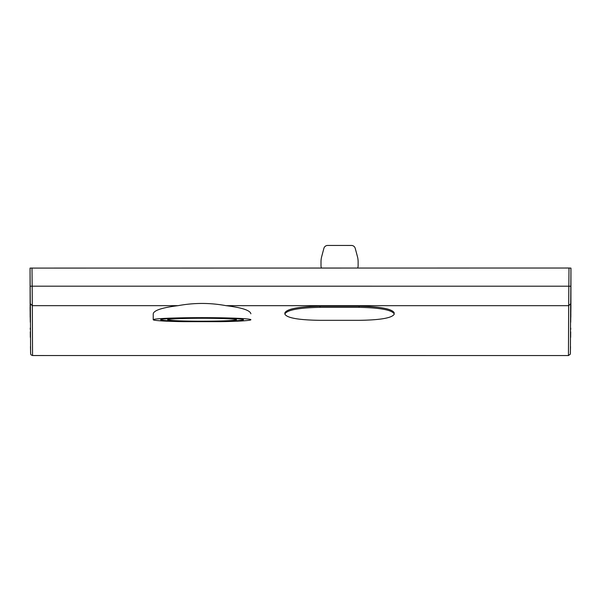 <?xml version="1.0" encoding="UTF-8"?>
<svg xmlns="http://www.w3.org/2000/svg" width="601" height="601" viewBox="0 0 601 601"><rect width="100%" height="100%" fill="white"/><g stroke="black" fill="none" stroke-linecap="round" stroke-linejoin="round"><path stroke-width="0.9" d="M570.95 268.114L570.755 297.811C570.574 326.989 570.627 330.152 570.905 307.306L570.95 268.114L568.997 268.023L30.05 268.091L30.245 297.795C30.426 326.974 30.373 330.137 30.095 307.284L30.298 307.284M30.328 322.324L30.148 313.805M30.05 268.091L30.178 317.2M30.471 346.642L30.659 354.094L31.154 354.943L32.552 355.529L32.326 305.654M568.674 305.676L568.441 355.544L570.311 354.184L570.522 346.657M153.225 319.732L153.225 319.732A48.831 2.088 0 0 1 220.199 317.794A48.831 2.088 0 0 1 250.887 319.732A48.831 2.088 0 0 1 220.199 321.67L183.921 321.67A48.831 2.088 0 0 1 153.225 319.732L153.232 313.805C153.886 310.349 162.165 307.637 178.076 305.661C194.063 302.709 210.05 302.709 226.044 305.669C241.918 307.629 250.196 310.341 250.887 313.805M394.248 312.858C392.175 308.869 380.456 306.645 359.097 306.187L320.032 306.187C298.659 306.645 286.94 308.869 284.874 312.858L284.874 314.007C286.947 310.018 298.667 307.787 320.032 307.336L359.097 307.336C380.463 307.795 392.183 310.018 394.248 314.007L394.248 314.143C392.175 317.967 380.456 320.032 359.09 320.325L320.032 320.325C298.659 320.025 286.94 317.967 284.874 314.143L284.874 312.858M226.044 305.669L568.681 305.676L568.839 286.204L32.161 286.189L32.319 305.661L30.358 303.76M570.822 317.215L570.852 313.812M570.665 322.346L570.695 307.306M570.717 329.438L570.725 328.078M30.283 329.423L30.268 328.063M160.647 319.732A41.409 1.773 180 0 0 202.056 321.505A41.409 1.773 180 0 0 243.465 319.732L243.465 319.732A41.409 1.773 180 0 0 202.056 317.959A41.409 1.773 180 0 0 160.647 319.732L160.647 319.732M236.433 319.732L236.433 318.748L236.433 319.732A34.377 1.472 0 0 1 202.056 321.204A34.377 1.472 0 0 1 167.679 319.732L167.679 318.748L167.679 319.732A34.377 1.472 0 0 1 202.056 318.267A34.377 1.472 0 0 1 236.433 319.732M357.565 268.016L357.708 267.745A3.906 3.906 180 0 0 358.121 265.995L358.121 261.683A19.532 19.517 180 0 0 357.452 256.635L355.229 248.348A3.906 3.906 180 0 0 351.457 245.456L327.673 245.448A3.906 3.906 180 0 0 323.894 248.341L321.678 256.627A19.532 19.517 180 0 0 321.009 261.683L321.009 265.995A3.906 3.906 180 0 0 321.422 267.738L321.558 268.016M178.076 305.661L32.319 305.661M570.785 286.256L568.839 286.204L568.997 268.023M568.681 305.676L570.642 303.783M30.208 286.234L32.161 286.189L32.003 268.008M359.097 307.336L359.097 306.187M320.032 306.187L320.032 307.336M32.552 355.529L568.441 355.552M570.634 303.813L570.394 353.358M570.642 337.424L570.695 331.85M30.366 303.79L30.598 353.343M30.35 337.401L30.305 331.827"/></g></svg>
